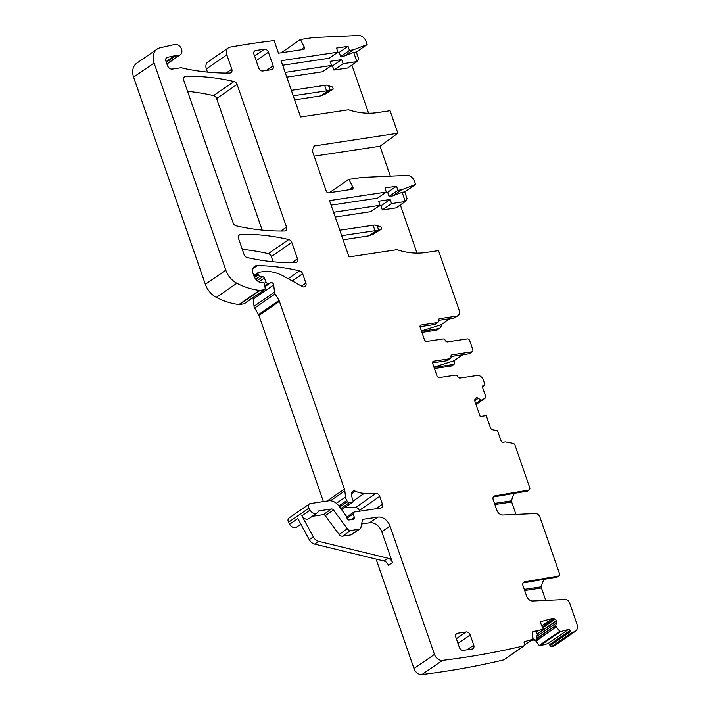 <?xml version="1.0" encoding="UTF-8"?>
<svg xmlns="http://www.w3.org/2000/svg" width="710" height="710" viewBox="0 0 710 710"><rect width="100%" height="100%" fill="white"/><g stroke="black" fill="none" stroke-linecap="round" stroke-linejoin="round"><path stroke-width="1.06" d="M392.47 562.595L388.459 565.364A5.565 4.189 55.4 0 0 383.941 560.989L314.654 544.1L318.666 541.331L387.962 558.22A5.565 4.189 55.4 0 1 392.47 562.595L381.776 531.719A11.12 8.378 55.4 0 0 369.582 522.782L377.809 517.102L364.07 519.17A3.71 2.796 55.4 0 0 363.147 519.534A3.71 2.796 55.4 0 0 362.198 521.051L360.937 527.37A3.71 2.796 55.4 0 1 359.988 528.897A3.71 2.796 55.4 0 1 359.065 529.252L350.722 530.503A3.71 2.796 55.4 0 1 347.332 528.799L333.514 510.011A2.228 1.677 55.4 0 0 331.481 508.99L319.012 510.863A1.482 1.118 55.4 0 0 318.32 511.422A5.565 4.189 55.4 0 1 317.104 512.975A5.565 4.189 55.4 0 1 310.084 510.099L309.001 508.094A3.71 2.796 55.4 0 1 309.471 503.905A3.71 2.796 55.4 0 1 310.394 503.55L328.641 500.807A11.12 8.378 55.4 0 1 338.83 505.919L346.089 515.797A1.855 1.393 55.4 0 1 346.427 516.436L347.137 518.486A1.855 1.393 55.4 0 0 349.631 519.791A1.855 1.393 55.4 0 0 349.648 519.782A3.71 2.796 55.4 0 1 349.684 519.755A3.71 2.796 55.4 0 1 350.607 519.4L351.823 519.214A3.71 2.796 55.4 0 1 352.941 519.285A1.855 1.393 55.4 0 0 353.953 519.143A1.855 1.393 55.4 0 0 354.37 517.466L353.26 513.898A1.855 1.393 55.4 0 1 353.669 512.229A1.855 1.393 55.4 0 1 354.139 512.043L380.737 508.049A3.71 2.796 55.4 0 0 381.669 507.685A3.71 2.796 55.4 0 0 382.442 504.207L379.726 496.352A3.71 2.796 55.4 0 0 376.043 493.352L364.354 493.29A25.95 19.552 55.4 0 1 355.373 491.205A3.71 2.796 55.4 0 0 352.781 491.293A3.71 2.796 55.4 0 0 351.814 492.926A11.866 8.937 55.4 0 0 352.95 500.168A1.855 1.393 55.4 0 1 352.639 502.112A1.855 1.393 55.4 0 1 352.178 502.29L349.284 502.724A1.855 1.393 55.4 0 1 347.456 501.668L346.764 500.514A7.419 5.582 55.4 0 1 345.548 496.982L344.838 490.876A7.419 5.582 55.4 0 0 344.421 489.075L279.403 301.315A3.71 2.796 55.4 0 0 279.003 300.445L275.116 293.904A3.71 2.796 55.4 0 1 274.513 292.138L273.669 284.923A2.228 1.677 55.4 0 0 272.462 282.953A2.228 1.677 55.4 0 0 270.554 282.811A2.228 1.677 55.4 0 0 270.554 282.82A3.71 2.796 55.4 0 0 270.554 282.82A3.71 2.796 55.4 0 1 269.623 283.183L268.043 283.414A1.855 1.393 55.4 0 1 266.072 282.074L264.368 278.071A1.855 1.393 55.4 0 0 262.78 276.731L260.037 276.323A1.855 1.393 55.4 0 1 258.396 274.832L258.049 273.829A1.482 1.118 55.4 0 1 258.724 272.285L262.372 271.744A40.789 30.725 55.4 0 1 283.796 276.27L302.22 286.512A3.71 2.796 55.4 0 0 305.096 286.565A3.71 2.796 55.4 0 0 305.877 283.077L302.646 273.758A3.71 2.796 55.4 0 0 299.593 270.829A259.549 195.534 55.4 0 0 257.251 265.584A7.419 5.582 55.4 0 0 254.57 266.356A7.419 5.582 55.4 0 0 253.017 273.323L253.861 275.773A8.902 6.701 55.4 0 0 260.446 282.598A1.855 1.393 55.4 0 0 261.102 282.66L262.549 282.447A1.855 1.393 55.4 0 1 264.688 284.382L265.167 288.526A1.482 1.118 55.4 0 1 264.404 289.707L260.117 290.355A3.71 2.796 55.4 0 1 259.443 290.363A70.45 53.072 55.4 0 1 236.847 283.237A18.54 13.969 55.4 0 1 225.815 270.164L154.079 63.004A14.83 11.174 55.4 0 1 157.194 49.07A14.83 11.174 55.4 0 1 160.229 47.747L174.758 44.473A5.928 4.473 55.4 0 1 181.05 48.085A5.928 4.473 55.4 0 1 180.287 54.768A5.928 4.473 55.4 0 1 179.665 55.105A7.419 5.582 55.4 0 0 179.186 55.344A7.419 5.582 55.4 0 1 175.636 55.788A3.71 2.796 55.4 0 0 174.482 55.779L167.489 57.306A3.71 2.796 55.4 0 0 166.717 57.634A3.71 2.796 55.4 0 0 165.936 61.122L167.445 65.489A4.446 3.355 55.4 0 0 172.326 69.065L180.801 67.787A3.71 2.796 55.4 0 1 182.363 68.009A7.419 5.582 55.4 0 0 183.535 68.382A269.933 203.353 55.4 0 0 229.765 73.041A3.71 2.796 55.4 0 0 231.016 72.651A3.71 2.796 55.4 0 0 231.797 69.163L226.827 54.803A7.419 5.582 55.4 0 1 228.38 47.836A7.419 5.582 55.4 0 1 230.102 47.135A1148.691 865.366 55.4 0 1 230.235 47.108A1148.691 865.366 55.4 0 1 274.113 40.585L278.48 53.197L303.632 49.416A1.855 1.393 55.4 0 0 304.093 49.238A1.855 1.393 55.4 0 0 304.359 47.206L300.445 39.485L281.178 52.797M300.88 524.175L296.638 527.104A5.565 4.189 55.4 0 1 289.618 524.228L297.845 518.548L309.258 539.653A7.419 5.582 55.4 0 0 314.654 544.1M309.258 539.653L313.27 536.884A7.419 5.582 55.4 0 0 318.666 541.331M361.612 523.98L369.582 522.782M312.249 516.321L323.254 514.67A2.228 1.677 55.4 0 1 325.286 515.691L339.105 534.479A3.71 2.796 55.4 0 0 342.495 536.183L350.838 534.932A3.71 2.796 55.4 0 0 351.761 534.577L359.988 528.897M313.27 536.884L301.856 515.779A5.565 4.189 55.4 0 0 308.877 518.655L317.104 512.975M301.12 524.61L300.01 524.779M289.618 524.228L288.535 522.223L309.001 508.094M309.471 503.905L289.005 518.034A3.71 2.796 55.4 0 0 288.535 522.223M359.517 511.235L359.26 510.49A3.71 2.796 55.4 0 0 355.577 507.481L376.043 493.352M344.936 507.428L355.577 507.481M323.396 501.588L258.937 315.444A3.71 2.796 55.4 0 0 258.529 314.574L254.65 308.033L275.116 293.904M252.751 297.863A2.228 1.677 55.4 0 1 253.204 299.052L254.038 306.267A3.71 2.796 55.4 0 0 254.65 308.033M157.194 49.07L136.728 63.199A14.83 11.174 55.4 0 0 133.613 77.141L205.35 284.293A18.54 13.969 55.4 0 0 216.381 297.366A70.45 53.072 55.4 0 0 238.977 304.492A3.71 2.796 55.4 0 0 239.643 304.483L243.929 303.836A1.482 1.118 55.4 0 0 244.302 303.694L264.768 289.565M434.032 367.398L453.495 364.478A2.228 1.677 55.4 0 0 454.054 364.257A2.228 1.677 55.4 0 0 454.524 362.171L454.036 360.76L433.934 367.114M434.422 368.534L451.294 365.996A2.228 1.677 55.4 0 0 451.844 365.783L454.054 364.257M550.037 645.656L570.512 631.527A1.482 1.118 55.4 0 0 571.825 632.592L551.359 646.721A1.482 1.118 55.4 0 1 550.037 645.656L549.602 644.644A1.482 1.118 55.4 0 0 547.916 643.606L539.955 645.789A0.745 0.559 55.4 0 1 539.236 645.47L535.997 641.192A2.591 1.953 55.4 0 0 533.458 640.074L530.397 640.908M531.302 640.287L534.364 639.444L536.645 640.748L556.25 626.744L559.702 631.341A0.745 0.559 55.4 0 0 560.43 631.66L568.39 629.477A1.482 1.118 55.4 0 1 570.068 630.515L570.512 631.527M420.222 325.668L421.172 325.011L437.333 322.58A2.228 1.677 55.4 0 0 437.892 322.367A2.228 1.677 55.4 0 0 438.452 320.618A2.228 1.677 -124.6 0 1 439.011 318.879A2.228 1.677 -124.6 0 1 439.57 318.657L456.636 316.092A5.565 4.189 -124.6 0 0 458.03 315.551A5.565 4.189 -124.6 0 0 459.192 310.323L438.523 250.612L425.725 252.538A81.57 61.45 55.4 0 1 396.917 249.689L349.018 256.887L329.52 200.593L386.364 192.046L377.534 198.143L331.091 205.128M300.445 39.485L313.43 37.541L358.488 35.5A7.419 5.582 55.4 0 1 366.014 41.251A7.419 5.582 55.4 0 1 366.111 41.508L367.159 44.535L353.216 49.869L349.462 50.428L340.64 56.525L344.385 55.957L353.686 52.407L356.322 52.016L367.159 44.535M228.38 47.836L207.915 61.965A7.419 5.582 55.4 0 0 206.362 68.932L226.827 54.803M207.453 72.1L206.362 68.932M421.509 331.233L438.381 328.703A5.565 4.189 55.4 0 0 439.765 328.162A5.565 4.189 55.4 0 0 441.274 324.665L421.412 330.949M421.9 332.369L436.171 330.221A5.565 4.189 -124.6 0 0 437.555 329.68L439.765 328.162M438.407 320.352L453.832 318.036A5.565 4.189 55.4 0 0 455.216 317.494L458.03 315.551M437.333 322.58L434.52 324.523A2.228 1.677 55.4 0 0 435.079 324.31L437.892 322.367M434.52 324.523L420.018 326.707M450.069 318.595L441.274 324.665M333.576 212.29L380.019 205.314L378.599 201.214L390.136 199.483L391.556 203.575L382.326 209.947L396.082 207.879L405.312 201.507L402.126 192.295L392.825 195.845L389.08 196.413L387.66 192.312L385.512 192.641M402.126 192.295L404.762 191.904L407.123 198.729L405.312 201.507L391.556 203.575M390.136 199.483L380.906 205.856L382.326 209.947M380.906 205.856L378.758 206.175M380.019 205.314L370.789 211.686L335.218 217.029M450.939 356.518L468.946 353.811A2.228 1.677 55.4 0 0 469.505 353.589L472.31 351.654A2.228 1.677 55.4 0 0 472.78 349.56L469.709 340.693A2.228 1.677 -124.6 0 0 467.269 338.901L447.602 341.856A2.228 1.677 -124.6 0 1 445.303 340.409A2.228 1.677 55.4 0 0 443.005 338.963L426.843 341.386A2.228 1.677 55.4 0 1 424.402 339.602L420.151 327.319A2.228 1.677 55.4 0 1 420.622 325.224A2.228 1.677 55.4 0 1 421.172 325.011M447.051 360.689A2.228 1.677 55.4 0 0 447.602 360.476L450.415 358.532A2.228 1.677 -124.6 0 1 449.856 358.745L447.051 360.689L432.541 362.872M454.036 360.76L462.751 354.743M523.084 582.954L556.915 577.132A2.228 1.677 55.4 0 0 557.439 576.919L559.045 575.81A2.228 1.677 55.4 0 0 559.507 573.716L539.919 517.146A4.446 3.355 55.4 0 0 535.349 513.543L502.937 515.007A5.928 4.473 55.4 0 1 496.84 510.206L493.202 499.716A3.71 2.796 55.4 0 1 493.983 496.228A3.71 2.796 55.4 0 1 494.861 495.873L528.746 490.042A2.228 1.677 55.4 0 0 529.269 489.829A2.228 1.677 55.4 0 0 529.74 487.734L514.99 445.161A2.228 1.677 55.4 0 0 513.099 443.386L505.768 441.975A2.228 1.677 55.4 0 0 505.218 441.957L502.778 442.33A1.482 1.118 55.4 0 1 501.153 441.132L497.745 431.289A0.745 0.559 55.4 0 0 497.124 430.704L492.616 429.772A2.591 1.953 -124.6 0 1 490.433 427.713L486.261 415.661L480.2 416.566L474.892 401.256A2.591 1.953 55.4 0 1 474.901 399.473L476.41 397.831A2.591 1.953 55.4 0 0 475.762 398.088A2.591 1.953 55.4 0 0 475.23 398.745M515.975 514.422L511.679 502.014A1.482 0.914 81.5 0 1 511.591 500.843A22.25 13.73 81.5 0 1 514.457 493.335M493.317 496.973L527.139 491.151A2.228 1.677 55.4 0 0 527.663 490.938L529.269 489.829M545.75 600.403L541.455 587.995A1.482 0.914 81.5 0 1 541.366 586.824A22.25 13.73 81.5 0 1 544.233 579.316M535.42 631.394L537.426 634.074L536.174 638.831L536.476 640.393M524.317 641.769L532.748 639.257A0.745 0.559 55.4 0 0 533.068 638.654L532.305 633.684A2.591 1.953 -124.6 0 1 532.988 631.776A2.591 1.953 -124.6 0 1 533.441 631.563L542.333 629.495L532.589 632.166M381.776 531.719L390.003 526.039A11.12 8.378 55.4 0 0 377.809 517.102M390.003 526.039L434.449 654.398A7.419 5.582 55.4 0 0 442.454 660.371A1148.691 865.366 55.4 0 0 523.856 645.825L503.709 659.865A1.482 1.118 55.4 0 0 504.18 659.546M503.39 659.954A1148.691 865.366 55.4 0 1 421.98 674.5A7.419 5.582 55.4 0 1 413.983 668.527L376.087 559.072M503.709 659.865L523.856 645.825M524.175 645.736A1.482 1.118 55.4 0 0 524.699 644.094L524.264 643.082A1.482 1.118 55.4 0 1 524.788 641.441M543.194 628.882L540.141 621.836L552.531 618.446A2.591 1.953 55.4 0 1 554.191 618.756L554.998 619.244A2.591 1.953 55.4 0 1 556.276 620.753L556.383 620.984A2.591 1.953 55.4 0 1 556.534 622.803L555.726 625.332L556.25 626.744M551.359 646.721A1148.691 865.366 55.4 0 0 553.853 645.931A7.419 5.582 55.4 0 0 554.989 645.372L575.455 631.243A7.419 5.582 55.4 0 0 577.017 624.276L569.695 603.127A4.446 3.355 55.4 0 0 565.125 599.524L532.713 600.988A5.928 4.473 55.4 0 1 526.616 596.187L522.977 585.688A3.71 2.796 55.4 0 1 523.758 582.209A3.71 2.796 55.4 0 1 524.637 581.854L558.522 576.023A2.228 1.677 55.4 0 0 559.045 575.81M571.825 632.592A1148.691 865.366 55.4 0 0 574.328 631.802A7.419 5.582 55.4 0 0 575.455 631.243M475.718 403.626L480.785 400.12L478.283 398.283A2.591 1.953 55.4 0 0 476.614 397.804M480.785 400.12L482.099 400.014L485.72 397.777A0.745 0.559 55.4 0 0 485.897 397.067L482.489 387.225A1.482 1.118 55.4 0 1 483.164 385.69L484.034 385.557A1.482 1.118 55.4 0 0 484.717 384.021L483.297 379.93A5.565 4.189 55.4 0 0 477.2 375.457L460.124 378.022A2.228 1.677 55.4 0 1 457.826 376.575A2.228 1.677 -124.6 0 0 455.527 375.128L439.366 377.551A2.228 1.677 -124.6 0 1 436.934 375.767L432.674 363.484A2.228 1.677 -124.6 0 1 433.144 361.39A2.228 1.677 -124.6 0 1 433.695 361.177L449.856 358.745M451.134 355.479L452.092 354.822A2.228 1.677 55.4 0 0 451.533 355.044A2.228 1.677 55.4 0 0 450.974 356.784A2.228 1.677 -124.6 0 1 450.415 358.532M452.092 354.822L471.759 351.867A2.228 1.677 55.4 0 0 472.31 351.654M386.364 192.046L384.944 187.955L396.491 186.224L387.66 192.312M396.491 186.224L397.911 190.315L389.08 196.413M397.911 190.315L401.656 189.748L392.825 195.845M330.674 192.525L330.372 191.913L348.885 179.373L361.869 177.429L406.928 175.388A7.419 5.582 55.4 0 1 414.551 181.396L415.598 184.423L404.762 191.904M313.873 146.455L314.867 145.727L313.705 147.13A4.26 3.213 55.4 0 1 312.773 149.224L312.427 151.23L326.209 191.043A2.228 1.677 55.4 0 0 328.65 192.827L352.071 189.304A1.855 1.393 55.4 0 0 352.506 189.144A1.855 1.393 55.4 0 0 352.799 187.094L348.885 179.373M314.131 156.147L380.001 146.251L397.875 133.249L314.273 145.967M273.128 261.759L271.335 256.576A3.71 2.796 55.4 0 0 268.282 253.648A259.549 195.534 55.4 0 0 242.287 249.352M291.801 242.447A3.71 2.796 55.4 0 0 288.748 239.518A259.549 195.534 55.4 0 0 240.441 234.3A3.71 2.796 55.4 0 0 239.19 234.69A3.71 2.796 55.4 0 0 238.418 238.169L244.098 254.588A3.71 2.796 55.4 0 0 247.151 257.526A259.549 195.534 55.4 0 0 295.431 262.647A3.71 2.796 55.4 0 0 296.673 262.256A3.71 2.796 55.4 0 0 297.454 258.777L291.801 242.447L271.335 256.576M262.167 230.111L216.621 98.557L237.087 84.428A3.71 2.796 55.4 0 0 234.034 81.499A259.549 195.534 55.4 0 0 185.727 76.298A3.71 2.796 55.4 0 0 184.485 76.689A3.71 2.796 55.4 0 0 183.704 80.177L233.137 222.922A3.71 2.796 55.4 0 0 236.19 225.851A259.549 195.534 55.4 0 0 284.47 231.007A3.71 2.796 55.4 0 0 285.722 230.617A3.71 2.796 55.4 0 0 286.503 227.138L280.84 231.043M216.621 98.557A3.71 2.796 55.4 0 0 213.568 95.628A259.549 195.534 55.4 0 0 187.573 91.35M237.087 84.428L286.503 227.138M255.698 50.525A3.71 2.796 -124.6 0 0 254.775 50.88A3.71 2.796 -124.6 0 0 253.994 54.368L258.724 68.018A3.71 2.796 -124.6 0 0 262.789 70.991L271.442 69.695A3.71 2.796 -124.6 0 0 272.365 69.332A3.71 2.796 -124.6 0 0 273.146 65.844L268.424 52.203A3.71 2.796 -124.6 0 0 264.351 49.221L255.698 50.525L254.109 51.617M456.353 638.734L466.15 631.971L457.497 633.276A3.71 2.796 -124.6 0 0 456.566 633.631A3.71 2.796 -124.6 0 0 455.793 637.118L459.334 647.351A3.71 2.796 -124.6 0 0 463.399 650.333L472.061 649.029A3.71 2.796 -124.6 0 0 472.984 648.674A3.71 2.796 -124.6 0 0 473.765 645.186L470.215 634.953L457.968 643.402M466.15 631.971A3.71 2.796 -124.6 0 1 470.215 634.953M417.018 253.142L400.325 204.95M380.001 146.251L390.349 176.133M401.656 189.748L415.598 184.423M397.875 133.249L390.083 110.733L377.285 112.65A81.57 61.45 55.4 0 1 348.477 109.801L300.578 116.999L281.08 60.705L337.924 52.158L336.505 48.067L348.051 46.336L349.462 50.428M353.686 52.407L356.873 61.619L343.116 63.687L341.696 59.596L332.466 65.968L333.886 70.059L347.643 67.991L356.873 61.619L358.683 58.841L356.322 52.016M368.579 113.254L351.885 65.063M343.116 63.687L333.886 70.059M353.216 49.869L344.385 55.957M348.051 46.336L339.22 52.425L340.64 56.525M339.22 52.425L337.072 52.753M337.924 52.158L329.094 58.255L282.651 65.24M332.466 65.968L330.319 66.287M285.136 72.402L331.579 65.426L322.349 71.799L286.769 77.141M341.696 59.596L330.159 61.326L331.579 65.426M339.779 230.217L374.995 224.999L380.986 226.907L381.696 228.957L378.678 230.2L341.67 235.684M343.099 239.802L369.129 235.809L376.886 230.457M381.696 228.957L373.54 234.06L369.129 235.809M291.34 90.33L326.556 85.111L332.546 87.019L333.256 89.069L330.239 90.312L293.23 95.797M294.659 99.915L320.68 95.921L328.446 90.569M333.256 89.069L325.1 94.173L320.68 95.921M383.941 560.989L387.962 558.22M301.856 515.779L310.084 510.099M351.84 519.214L354.37 517.466M347.039 518.193L353.26 513.898M375.794 508.795L382.442 504.207M359.26 510.49L379.726 496.352M353.145 501.029L364.354 493.29M351.716 493.734L355.373 491.205M341.554 509.629L352.178 502.29M340.791 508.591L349.284 502.724M339.664 507.055L347.456 501.668M338.865 505.964L346.764 500.514M336.363 503.319L345.548 496.982M330.523 500.754L344.838 490.876M327.106 501.038L344.421 489.075M258.937 315.444L279.403 301.315M258.529 314.574L279.003 300.445M254.038 306.267L274.513 292.138M253.204 299.052L273.669 284.923M264.954 286.68L270.537 282.82L264.954 286.68M264.919 286.423L269.623 283.183M264.83 285.633L268.043 283.414M264.262 283.325L266.072 282.074M258.848 281.879L264.368 278.071M257.127 280.636L262.78 276.731M255.795 279.243L260.037 276.323M254.606 277.45L258.396 274.832M254.153 276.518L258.049 273.829M301.493 286.103L305.877 283.077M292.227 280.956L302.646 273.758M288.189 278.711L299.593 270.829M252.902 268.584L257.251 265.584M243.929 303.836L264.404 289.707M239.643 304.483L260.117 290.355M238.977 304.492L259.443 290.363M216.381 297.366L236.847 283.237M205.35 284.293L225.815 270.164M133.613 77.141L154.079 63.004M166.903 63.918L179.665 55.105M166.877 63.838L179.186 55.344M451.294 365.996L453.495 364.478M535.997 641.192L536.645 640.748M533.458 640.074L534.364 639.444M304.359 47.206L300.454 49.895M226.162 73.059L231.797 69.163M166.131 58.247L167.489 57.306M166.087 61.575L174.482 55.779M166.317 62.223L175.636 55.788M438.381 328.703L436.171 330.221M494.488 503.417L511.591 500.843M494.879 504.544L511.679 502.014M524.264 589.398L541.366 586.824M524.654 590.525L541.455 587.995M318.373 511.306L319.012 510.863M323.254 514.67L331.481 508.99M325.286 515.691L333.514 510.011M339.105 534.479L347.332 528.799M342.495 536.183L350.722 530.503M350.838 534.932L359.065 529.252M362.482 520.27L364.07 519.17M413.983 668.527L434.449 654.398M421.98 674.5L442.454 660.371M532.882 639.195L524.841 644.742L532.748 639.257M533.441 631.563L532.624 632.131M541.863 625.803L552.531 618.446M535.651 631.554L536.192 631.181M542.351 626.93L554.191 618.756M536.343 632.122L538.704 630.489M542.697 627.738L554.998 619.244M537.364 633.808L556.276 620.753M537.426 634.074L556.383 620.984M537.31 636.071L556.534 622.803M536.174 638.831L555.726 625.332M536.165 639.115L555.753 625.599M536.52 640.509L556.303 626.841M539.236 645.47L559.702 631.341M539.955 645.789L560.43 631.66M547.916 643.606L568.39 629.477M549.602 644.644L570.068 630.515M553.853 645.931L574.328 631.802M523.119 582.901L524.637 581.854M556.915 577.132L558.522 576.023M493.343 496.92L494.861 495.873M527.139 491.151L528.746 490.042M475.301 398.603L476.41 397.831M474.768 400.715L478.283 398.283M475.78 403.812L481.025 400.192M482.099 400.014L475.94 404.265L482.019 400.041M476.011 404.478L485.72 397.777L476.011 404.478M482.534 386.125L483.164 385.69M482.392 386.693L484.034 385.557M433.695 361.177L432.745 361.834M471.759 351.867L468.946 353.811M439.57 318.657L438.611 319.314M456.636 316.092L453.832 318.036M352.799 187.094L348.85 189.792M268.282 253.648L288.748 239.518M291.792 262.682L297.454 258.777M238.391 235.72L240.441 234.3M183.677 77.718L185.727 76.298M213.568 95.628L234.034 81.499M256.168 60.652L268.424 52.203M273.146 65.844L266.498 70.432M254.553 55.983L264.351 49.221M455.9 634.367L457.497 633.276M473.765 645.186L467.118 649.774M373.087 225.212L374.978 230.67M378.678 230.2L376.948 225.203M373.54 234.06L379.548 229.916M324.647 85.324L326.538 90.791M330.239 90.312L328.508 85.315M325.1 94.173L331.108 90.028M346.649 517.075L353.669 512.229M341.616 509.718L352.639 502.112M253.798 275.586L258.36 272.436M166.93 63.989L180.287 54.768M503.967 659.75L524.441 645.621M482.392 386.799L484.406 385.415"/></g></svg>
